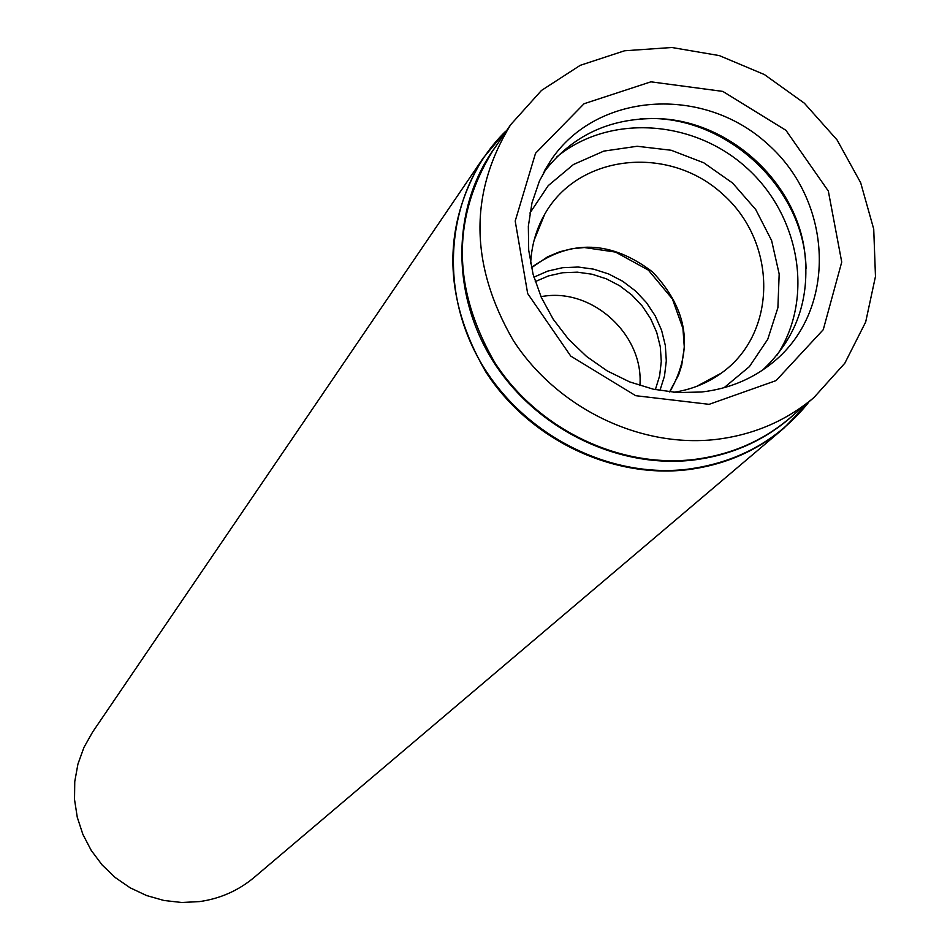 <?xml version="1.0" encoding="UTF-8"?>
<svg xmlns="http://www.w3.org/2000/svg" width="950" height="950" viewBox="0 0 950 950"><rect width="100%" height="100%" fill="white"/><g stroke="black" fill="none" stroke-linecap="round" stroke-linejoin="round"><path stroke-width="1.43" d="M505.234 131.682L483.229 158.021L92.613 732.046L83.933 747.436L77.924 764.109L74.753 781.624L74.528 799.508L77.271 817.261L82.888 834.397L91.248 850.44L102.125 864.951L115.223 877.527L130.162 887.811L146.549 895.529L163.922 900.469L181.794 902.5L199.69 901.574C220.281 898.629 238.45 890.566 254.208 877.384L783.75 428.308L807.619 403.643M715.457 439.506C753.207 435.017 786.042 421.016 813.972 397.516L844.811 363.233L865.676 322.038L875.472 276.438L873.727 229.081L860.664 182.709L837.069 139.935L804.353 103.194L764.358 74.539L719.34 55.599L671.84 47.5L624.566 50.777L580.248 65.324L541.5 90.428L510.661 124.711C468.92 193.159 469.775 265.038 513.226 340.349C556.842 407.823 639.291 448.02 715.457 439.506M709.116 404.332L776.067 380.606L823.258 329.686L841.736 262.058L828.329 191.057L785.947 130.316L722.796 91.402L650.904 81.831L584.084 103.728L535.527 153.283L515.209 221.041L527.678 293.574L570.748 356.084L635.681 395.687L709.116 404.332M639.884 385.558C644.029 336.442 594.819 289.608 545.751 295.937L540.942 296.566M673.704 392.314C691.374 389.619 707.251 383.218 721.335 373.124C777.658 333.319 777.658 242.44 722.617 194.073C668.693 144.447 578.336 154.042 544.706 214.249C536.144 229.33 531.466 245.801 530.646 263.649M762.529 370.156C796.207 338.663 810.255 299.214 804.674 251.809C795.756 180.833 728.044 119.938 656.533 118.572C608.807 118.026 571.057 136.159 543.293 172.983M701.575 392.006C729.232 388.823 753.362 378.67 773.989 361.558C837.377 309.189 833.364 201.97 767.624 144.02C703.059 84.776 596.018 92.114 550.632 160.681L539.481 180.88L531.976 202.932L528.342 226.254L528.699 250.194L533.045 274.111L541.274 297.326L553.185 319.188L568.433 339.103L586.613 356.499L607.204 370.904L629.636 381.888L653.291 389.191L677.492 392.588L701.575 392.006M686.256 469.858C723.544 465.358 756.046 451.511 783.75 428.308L807.809 403.406C777.148 440.907 736.773 462.887 686.684 469.336C605.067 478.717 516.954 431.146 476.924 355.502C436.679 279.941 449.338 186.461 505.459 131.468L483.229 158.021C441.916 226.1 442.783 297.421 485.842 371.973C529.055 438.758 610.707 478.42 686.256 469.858M495.9 146.276C452.188 205.022 450.193 292.303 492.409 360.121C534.565 427.939 616.586 468.73 692.467 460.144C731.928 455.359 765.795 440.135 794.081 414.461M510.661 124.711L492.539 151.204C451.547 218.393 452.307 288.871 494.819 362.639C537.474 428.735 618.212 468.041 692.906 459.61C729.909 455.181 762.126 441.418 789.545 418.332L813.972 397.516M655.357 389.631L659.621 375.891L661.283 361.451L660.297 346.786L656.711 332.369L650.619 318.642L642.248 306.054L631.845 294.999L619.744 285.819L606.349 278.825L592.052 274.217L577.327 272.163L562.649 272.733L548.471 275.916L535.254 281.604M659.918 390.521L664.489 376.081L666.306 360.905L665.332 345.479L661.592 330.291L655.215 315.839L646.428 302.587L635.479 290.949L622.749 281.295L608.641 273.956L593.596 269.147L578.111 267.033L562.661 267.686L547.758 271.094L533.888 277.163M669.762 391.934C693.928 349.659 688.192 309.664 652.567 271.961C611.301 240.504 570.926 239.032 531.442 267.52M724.066 387.719L749.419 366.605L767.754 339.281L777.896 307.693L779.178 274.004L771.602 240.528L755.701 209.499L732.569 183.006L703.784 162.806L671.246 150.266L637.153 146.264L603.796 151.109L573.444 164.516L548.221 185.642L529.898 213.085M777.053 355.086C814.269 298.728 800.221 215.626 746.403 167.627C692.989 119.177 608.855 113.988 556.747 156.952M806.051 268.316C804.436 185.808 722.19 111.839 639.967 118.94M506.528 130.756L505.459 131.468M808.403 402.266L807.809 403.406M669.548 391.911L678.656 374.834L681.744 365.168L684.285 347.13L682.931 328.439L672.422 299.001L648.375 270.121L615.541 252.083L584.333 247.534L571.734 248.781L559.692 251.774L547.568 256.844L531.489 267.734M696.635 386.377L721.335 373.124M534.126 240.219L544.706 214.249M764.881 368.553L773.989 361.558M544.647 170.466L550.632 160.681"/></g></svg>
